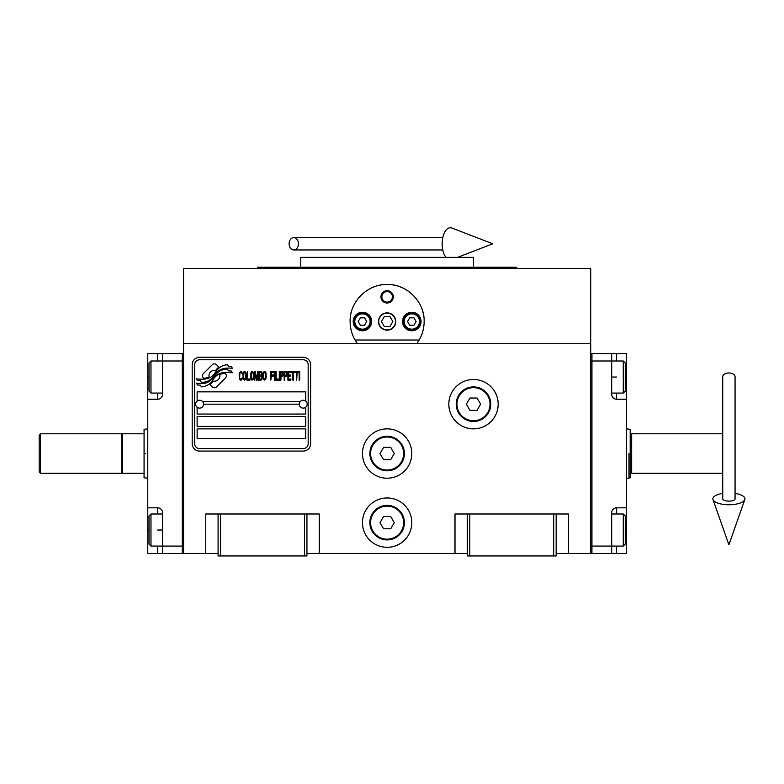 <?xml version="1.0" encoding="UTF-8"?>
<svg xmlns="http://www.w3.org/2000/svg" width="784" height="784" viewBox="0 0 784 784"><rect width="100%" height="100%" fill="white"/><g stroke="black" fill="none" stroke-linecap="round" stroke-linejoin="round"><path stroke-width="1.18" d="M556.16 553.475L590.705 553.475L590.705 268.471L183.554 268.471L183.554 343.725L590.705 343.725M467.333 553.475L306.936 553.475M218.099 553.475L183.554 553.475L183.554 343.725M411.806 522.634A24.676 24.676 0 0 0 387.129 497.958A24.676 24.676 0 0 0 362.453 522.634A24.676 24.676 0 0 0 387.129 547.31A24.676 24.676 0 0 0 411.806 522.634M411.806 453.534A24.676 24.676 0 0 0 387.129 428.858A24.676 24.676 0 0 0 362.453 453.534A24.676 24.676 0 0 0 387.129 478.211A24.676 24.676 0 0 0 411.806 453.534M498.173 404.181A24.676 24.676 0 0 0 473.497 379.505A24.676 24.676 0 0 0 448.82 404.181A24.676 24.676 0 0 0 473.497 428.858A24.676 24.676 0 0 0 498.173 404.181M454.994 553.475L454.994 513.99L467.333 513.99L467.333 555.944L556.16 555.944L556.16 513.99L568.498 513.99L568.498 553.475M205.761 553.475L205.761 513.99L218.099 513.99L218.099 555.944L306.936 555.944L306.936 513.99L319.274 513.99L319.274 553.475M467.333 513.99L556.16 513.99M218.099 513.99L306.936 513.99M553.69 555.944L553.69 513.99M469.792 555.944L469.792 513.99M304.466 555.944L304.466 513.99M220.569 555.944L220.569 513.99M226.36 375.82A3.077 3.077 0 0 0 225.459 373.645L225.165 373.36A14.308 14.308 0 0 0 219.706 374.703A5.419 5.419 0 0 1 213.219 381.093A21.482 21.482 0 0 1 209.926 384.572L212.229 386.865A3.077 3.077 0 0 0 216.58 386.865L225.459 377.996A3.077 3.077 0 0 0 226.36 375.82M299.282 404.181A3.949 3.949 0 0 0 303.232 408.131A3.949 3.949 0 0 0 307.181 404.181A3.949 3.949 0 0 0 303.232 400.242A3.949 3.949 0 0 0 299.282 404.181L203.546 404.181A3.949 3.949 0 0 1 199.597 408.131A3.949 3.949 0 0 1 195.647 404.181A3.949 3.949 0 0 1 199.597 400.242A3.949 3.949 0 0 1 203.546 404.181M197.127 438.736L305.701 438.736L305.701 428.858L197.127 428.858L197.127 438.736M202.674 401.722L300.154 401.722M308.171 364.707A4.939 4.939 0 0 0 303.232 359.768L199.597 359.768A4.939 4.939 0 0 0 194.657 364.707L194.657 443.666A4.939 4.939 0 0 0 199.597 448.605L303.232 448.605A4.939 4.939 0 0 0 308.171 443.666L308.171 364.707M197.127 416.52L197.127 426.398L305.701 426.398L305.701 416.52L197.127 416.52M197.127 407.268L197.127 414.06L305.701 414.06L305.701 407.268M305.701 401.104L305.701 391.843L197.127 391.843L197.127 401.104M228.467 370.852L227.419 369.117A22.648 22.648 0 0 0 222.137 370.048A11.819 11.819 0 0 0 216.325 373.997A441.921 441.921 0 0 1 213.268 377.751A18.61 18.61 0 0 1 208.975 381.563A12.23 12.23 0 0 1 201.978 383.503A87.779 87.779 0 0 1 196.382 383.16L197.47 384.964L200.371 385.16L201.37 386.835A14.21 14.21 0 0 0 207.829 385.003A13.465 13.465 0 0 0 212.797 380.142A18.767 18.767 0 0 1 216.913 375.34A12.72 12.72 0 0 1 225.312 372.42A146.196 146.196 0 0 1 232.436 372.753L231.417 371.048L228.467 370.852M228.467 366.442L227.468 364.785A13.397 13.397 0 0 0 219.794 367.461A16.278 16.278 0 0 0 215.972 371.538A35.662 35.662 0 0 1 213.64 374.664A11.574 11.574 0 0 1 208.417 378.221A19.473 19.473 0 0 1 202.145 379.231A49.559 49.559 0 0 1 196.372 378.868L197.382 380.544L200.361 380.75L201.312 382.318A14.631 14.631 0 0 0 209.71 380.054A14.024 14.024 0 0 0 214.003 375.771A18.777 18.777 0 0 1 218.266 371.126A14.181 14.181 0 0 1 225.576 368.225A30.801 30.801 0 0 1 232.427 368.323L231.417 366.647L228.467 366.442M218.873 367.059L216.57 364.756A3.077 3.077 0 0 0 212.219 364.756L203.35 373.635A3.077 3.077 0 0 0 203.35 377.986L203.634 378.27A14.298 14.298 0 0 0 209.093 376.937A5.419 5.419 0 0 1 215.59 370.518A21.511 21.511 0 0 1 218.873 367.059M242.217 378.839L242.305 377.917L241.149 379.025L240.071 378.839L239.659 377.917L239.816 373.145L241.149 372.596L242.305 373.694L241.893 372.037L240.404 371.489L239.159 373.507L239.326 378.839L240.404 380.122L241.56 379.946L242.217 378.839M244.951 371.489L243.55 372.037L242.962 374.429L243.216 378.839L244.294 380.122L245.696 379.574L246.274 377.182L246.029 372.772L244.951 371.489M247.43 371.489L246.94 380.122L249.92 380.122L249.92 379.025L247.43 379.025L247.43 371.489M252.566 371.489L251.164 372.037L250.576 374.429L250.831 378.839L251.909 380.122L253.31 379.574L253.889 377.182L253.644 372.772L252.566 371.489M256.868 380.122L258.024 373.331L258.024 380.122L258.524 380.122L258.524 371.489L257.779 371.489L256.535 379.211L255.3 371.489L254.555 371.489L254.555 380.122L255.045 373.331L256.211 380.122L256.868 380.122M261.915 375.899L262.248 373.507L261.591 371.675L259.19 371.489L259.19 380.122L261.591 379.946L262.248 378.104L261.915 375.899M264.894 371.489L263.493 372.037L262.914 374.429L263.159 378.839L264.237 380.122L265.639 379.574L266.227 377.182L265.972 372.772L264.894 371.489M270.862 380.122L271.352 376.085L273.508 376.085L273.508 374.977L271.352 374.977L271.352 372.596L273.841 372.596L273.841 371.489L270.862 371.489L270.862 380.122M274.498 380.122L274.998 380.122L274.998 371.489L274.498 371.489L274.498 380.122M276.154 371.489L275.654 371.489L275.654 380.122L278.634 380.122L278.634 379.025L276.154 379.025L276.154 371.489M279.3 380.122L279.8 380.122L279.8 371.489L279.3 371.489L279.3 380.122M283.524 374.242L282.857 371.675L280.456 371.489L280.456 380.122L280.956 380.122L280.956 376.271L282.857 376.085L283.524 374.242M287.248 374.242L286.581 371.675L284.18 371.489L284.18 380.122L284.68 380.122L284.68 376.271L286.581 376.085L287.248 374.242M290.884 380.122L290.884 379.025L288.404 379.025L288.404 376.085L290.56 376.085L290.56 374.977L288.404 374.977L288.404 372.596L290.884 372.596L290.884 371.489L287.904 371.489L287.904 380.122L290.884 380.122M294.696 372.41L294.696 371.489L291.55 371.489L291.55 372.41L292.873 372.41L292.873 380.122L293.373 380.122L293.373 372.41L294.696 372.41M298.498 372.41L298.498 371.489L295.352 371.489L295.352 372.41L296.685 372.41L296.685 380.122L297.175 372.41L298.498 372.41M299.165 380.122L299.664 380.122L299.664 371.489L299.165 371.489L299.165 380.122M243.961 372.772L245.284 372.772L245.696 373.694L245.696 377.917L244.951 379.025L243.55 377.917L243.961 372.772M251.576 372.772L252.899 372.772L253.31 373.694L253.31 377.917L252.566 379.025L251.164 377.917L251.576 372.772M259.68 375.164L259.68 372.596L261.258 372.596L261.503 374.977L259.68 375.164M261.67 376.82L261.503 378.839L259.68 379.025L259.68 376.271L261.67 376.82M263.904 372.772L265.227 372.772L265.639 373.694L265.639 377.917L264.894 379.025L263.493 377.917L263.904 372.772M282.779 374.977L280.956 375.164L280.956 372.41L282.779 372.596L282.779 374.977M286.503 374.977L284.68 375.164L284.68 372.41L286.503 372.596L286.503 374.977M199.597 451.074A7.399 7.399 0 0 1 192.188 443.666L192.188 364.707A7.399 7.399 0 0 1 199.597 357.298L303.232 357.298A7.399 7.399 0 0 1 310.64 364.707L310.64 443.666A7.399 7.399 0 0 1 303.232 451.074L199.597 451.074M355.72 341.109A37.015 37.015 0 0 0 357.524 343.725C352.633 337.071 350.164 329.672 350.115 321.518C349.488 301.889 367.5 283.886 387.129 284.504C406.769 283.886 424.771 301.899 424.144 321.518C424.095 329.672 421.625 337.071 416.745 343.725A37.015 37.015 0 0 0 418.774 340.736M400.418 286.973A37.015 37.015 0 0 0 400.036 286.826A37.015 37.015 0 0 1 401.604 287.454M395.361 285.435A37.015 37.015 0 0 0 393.382 285.043A37.015 37.015 0 0 1 395.361 285.435M390.755 284.69A37.015 37.015 0 0 0 387.149 284.504A37.015 37.015 0 0 1 390.755 284.69M387.09 284.504A37.015 37.015 0 0 0 383.494 284.69A37.015 37.015 0 0 1 387.09 284.504M380.877 285.043A37.015 37.015 0 0 0 378.907 285.435A37.015 37.015 0 0 1 380.877 285.043M372.616 287.473A37.015 37.015 0 0 1 374.242 286.826A37.015 37.015 0 0 0 373.841 286.973M350.125 322.459A37.015 37.015 0 0 1 350.115 321.469M350.252 318.373A37.015 37.015 0 0 1 350.664 315.188M351.075 313.149A37.015 37.015 0 0 1 351.487 311.532M352.447 308.592A37.015 37.015 0 0 1 353.025 307.132M360.444 295.872A37.015 37.015 0 0 1 361.444 294.872M365.403 291.56A37.015 37.015 0 0 1 366.765 290.609M407.523 290.629A37.015 37.015 0 0 1 408.836 291.54M412.835 294.892A37.015 37.015 0 0 1 413.785 295.833M421.312 307.328A37.015 37.015 0 0 1 421.802 308.543M422.39 310.258A37.015 37.015 0 0 1 423.86 316.903M420.204 338.139A37.015 37.015 0 0 1 419.91 338.717M378.741 321.518A8.389 8.389 0 0 0 387.129 329.907A8.389 8.389 0 0 0 395.518 321.518A8.389 8.389 0 0 0 387.129 313.13A8.389 8.389 0 0 0 378.741 321.518M419.185 340.031L355.074 340.031M380.965 296.842A6.164 6.164 0 0 1 387.129 290.678A6.164 6.164 0 0 1 393.303 296.842A6.164 6.164 0 0 1 387.129 303.016A6.164 6.164 0 0 1 380.965 296.842M353.202 321.518A9.251 9.251 0 0 0 362.453 330.779A9.251 9.251 0 0 0 371.704 321.518A9.251 9.251 0 0 0 362.453 312.267A9.251 9.251 0 0 0 353.202 321.518M402.555 321.518A9.251 9.251 0 0 0 411.806 330.779A9.251 9.251 0 0 0 421.057 321.518A9.251 9.251 0 0 0 411.806 312.267A9.251 9.251 0 0 0 402.555 321.518M362.453 329.172A7.654 7.654 0 0 0 370.107 321.518A7.654 7.654 0 0 0 362.453 313.874A7.654 7.654 0 0 0 354.809 321.518A7.654 7.654 0 0 0 362.453 329.172M362.453 330.162A8.634 8.634 0 0 0 371.097 321.518A8.634 8.634 0 0 0 362.453 312.885A8.634 8.634 0 0 0 353.819 321.518A8.634 8.634 0 0 0 362.453 330.162M360.317 317.824L358.18 321.518L360.317 325.223L364.589 325.223L366.726 321.518L364.589 317.824L360.317 317.824M411.806 329.172A7.654 7.654 0 0 0 419.46 321.518A7.654 7.654 0 0 0 411.806 313.874A7.654 7.654 0 0 0 404.162 321.518A7.654 7.654 0 0 0 411.806 329.172M411.806 330.162A8.634 8.634 0 0 0 420.44 321.518A8.634 8.634 0 0 0 411.806 312.885A8.634 8.634 0 0 0 403.172 321.518A8.634 8.634 0 0 0 411.806 330.162M409.669 317.824L407.533 321.518L409.669 325.223L413.942 325.223L416.079 321.518L413.942 317.824L409.669 317.824M381.857 296.842A5.272 5.272 0 0 0 387.129 302.114A5.272 5.272 0 0 0 392.402 296.842A5.272 5.272 0 0 0 387.129 291.57A5.272 5.272 0 0 0 381.857 296.842M387.129 330.162A8.634 8.634 0 0 0 395.763 321.518A8.634 8.634 0 0 0 387.129 312.885A8.634 8.634 0 0 0 378.496 321.518A8.634 8.634 0 0 0 387.129 330.162M381.436 321.518L384.278 326.458L389.981 326.458L392.833 321.518L389.981 316.589L384.278 316.589L381.436 321.518M516.676 268.471L516.676 267.236L257.583 267.236L257.583 268.471M473.497 267.236L473.497 257.368L300.762 257.368L300.762 267.236M626.485 507.826L626.485 530.033L625.25 530.033L625.25 544.096L625.25 515.97L623.28 513.99L623.28 546.076L611.687 546.076L611.687 512.756A4.939 4.939 0 0 1 616.616 507.826L626.485 507.826L626.485 399.252L616.616 399.252A4.939 4.939 0 0 1 611.687 394.313L611.687 353.604L591.94 353.604L591.94 553.475L611.687 553.475L611.687 546.076L591.94 546.076L591.94 361.003L623.28 361.003L623.28 393.078L611.687 393.078M626.485 530.033L626.485 553.475L611.687 553.475M611.687 353.604L616.616 353.604L616.616 361.003M626.485 399.252L626.485 353.604L616.616 353.604M591.94 353.604L590.705 353.604L590.705 553.475L591.94 553.475M623.28 361.003L625.25 362.972L625.25 391.108L625.25 377.045L626.485 377.045M147.774 399.252L147.774 377.045L149.009 377.045L149.009 362.972L149.009 391.108L150.979 393.078L150.979 361.003L162.582 361.003L162.582 394.313A4.939 4.939 0 0 1 157.643 399.252L147.774 399.252L147.774 507.826L157.643 507.826A4.939 4.939 0 0 1 162.582 512.756L162.582 553.475L182.319 553.475L182.319 353.604L162.582 353.604L162.582 361.003L182.319 361.003L182.319 546.076L150.979 546.076L150.979 513.99L162.582 513.99M147.774 377.045L147.774 353.604L162.582 353.604M162.582 553.475L157.643 553.475L157.643 546.076M147.774 507.826L147.774 553.475L157.643 553.475M182.319 553.475L183.554 553.475L183.554 353.604L182.319 353.604M150.979 546.076L149.009 544.096L149.009 515.97L149.009 530.033L147.774 530.033M147.774 478.211L144.07 477.76L144.07 473.281L122.363 473.281L122.363 433.797L144.07 433.797L144.07 429.309L147.774 428.858M145.305 453.534C145.305 421.704 145.305 421.704 145.305 453.534C145.305 485.365 145.305 485.365 145.305 453.534M144.07 453.534C144.07 422.282 144.07 422.282 144.07 453.534C144.07 484.796 144.07 484.796 144.07 453.534M144.07 445.753L144.07 447.37M144.07 473.281L144.07 433.797M628.954 453.691L628.954 453.534C628.954 421.704 628.954 421.704 628.954 453.534C628.954 421.704 628.954 421.704 628.954 453.534L628.954 478.211L626.485 478.211M628.954 478.211L630.189 477.76L630.189 432.317L630.189 474.761A1.48 1.48 48.1 0 1 631.669 473.281L722.721 473.281M626.485 428.858L630.189 429.309L630.189 432.317A1.48 1.48 131.9 0 0 631.669 433.797L722.721 433.797M630.189 461.002L630.189 453.534C630.189 484.796 630.189 484.796 630.189 453.534L630.189 449.31M630.189 453.534C630.189 422.282 630.189 422.282 630.189 453.534M490.774 404.181A17.277 17.277 0 0 1 473.497 421.459A17.277 17.277 0 0 1 456.219 404.181A17.277 17.277 0 0 1 473.497 386.914A17.277 17.277 0 0 1 490.774 404.181M490.029 404.181A16.533 16.533 0 0 1 473.497 420.714A16.533 16.533 0 0 1 456.964 404.181A16.533 16.533 0 0 1 473.497 387.649A16.533 16.533 0 0 1 490.029 404.181M480.621 404.181L477.054 398.017L469.939 398.017L466.372 404.181L469.939 410.355L477.054 410.355L480.621 404.181M404.407 453.534A17.277 17.277 0 0 1 387.129 470.812A17.277 17.277 0 0 1 369.862 453.534A17.277 17.277 0 0 1 387.129 436.267A17.277 17.277 0 0 1 404.407 453.534M403.662 453.534A16.533 16.533 0 0 1 387.129 470.067A16.533 16.533 0 0 1 370.597 453.534A16.533 16.533 0 0 1 387.129 437.002A16.533 16.533 0 0 1 403.662 453.534M394.254 453.534L390.697 447.37L383.572 447.37L380.005 453.534L383.572 459.708L390.697 459.708L394.254 453.534M404.407 522.634A17.277 17.277 0 0 1 387.129 539.902A17.277 17.277 0 0 1 369.862 522.634A17.277 17.277 0 0 1 387.129 505.357A17.277 17.277 0 0 1 404.407 522.634M403.662 522.634A16.533 16.533 0 0 1 387.129 539.167A16.533 16.533 0 0 1 370.597 522.634A16.533 16.533 0 0 1 387.129 506.101A16.533 16.533 0 0 1 403.662 522.634M394.254 522.634L390.697 516.46L383.572 516.46L380.005 522.634L383.572 528.798L390.697 528.798L394.254 522.634M728.895 372.978A6.164 3.832 0 0 1 735.059 376.82L735.059 498.859A6.164 2.264 0 0 1 728.895 501.123A6.164 2.264 0 0 1 722.721 498.859L722.721 376.82A6.164 3.832 0 0 1 728.895 372.978M722.721 493.42A16.043 5.89 0 0 0 712.989 499.614A16.043 5.89 0 0 0 728.895 504.749A16.043 5.89 0 0 0 744.8 499.614A16.043 5.89 0 0 0 735.059 493.42M289.11 243.795A6.164 4.665 -90 0 0 293.775 249.959A6.164 4.665 -90 0 0 298.439 243.795A6.164 4.665 -90 0 0 293.775 237.621A6.164 4.665 -90 0 0 289.11 243.795M445.978 257.368A16.043 8.222 -90 0 1 442.147 243.795A16.043 8.222 -90 0 1 451.956 228.056L492.744 243.795L457.562 257.368M40.435 473.281L39.2 472.046L39.2 435.032L40.435 433.797L121.863 433.797L121.863 473.281L40.435 473.281L40.435 433.797M616.616 546.076L616.616 553.475M611.687 377.045L616.616 377.045M616.616 393.078L616.616 399.252M616.616 507.826L616.616 513.99M157.643 361.003L157.643 353.604M162.582 530.033L157.643 530.033M157.643 513.99L157.643 507.826M157.643 399.252L157.643 393.078M631.669 433.797L631.669 473.281M625.25 391.108L623.28 393.078M611.687 513.99L623.28 513.99M625.25 544.096L623.28 546.076M149.009 515.97L150.979 513.99M162.582 393.078L150.979 393.078M149.009 362.972L150.979 361.003M121.863 434.287L122.363 433.797M121.863 472.781L122.363 473.281M744.8 499.614L728.895 544.762L712.989 499.614M293.775 249.959L442.774 249.959M293.775 237.621L442.774 237.621"/></g></svg>
